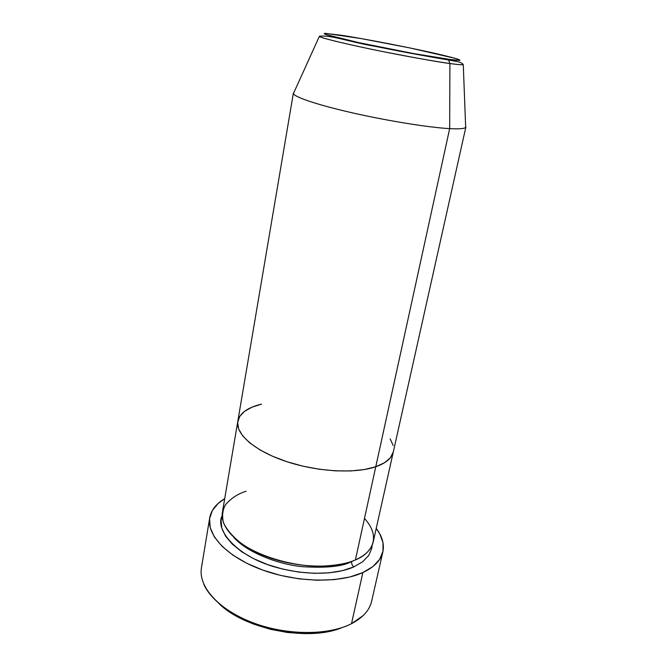 <?xml version="1.0" encoding="UTF-8"?>
<svg xmlns="http://www.w3.org/2000/svg" width="667" height="667" viewBox="0 0 667 667"><rect width="100%" height="100%" fill="white"/><g stroke="black" fill="none" stroke-linecap="round" stroke-linejoin="round"><path stroke-width="1" d="M209.68 517.976L201.442 567.817C198.141 586.285 218.109 609.446 252.084 622.453C285.985 635.526 328.247 635.693 351.509 623.687C331.532 633.875 297.715 635.584 266.792 627.23C235.86 618.868 211.256 601.484 203.81 584.25M218.743 603.318C244.43 629.381 308.579 641.971 342.213 627.539L335.534 629.781L320.952 632.716L304.727 633.65L287.602 632.499L270.368 629.298L253.869 624.195L238.869 617.45L226.046 609.413L218.734 603.31M372.153 545.206L371.727 548.557L368.668 555.544L362.673 561.739L353.894 566.85C352.143 565.499 351.401 563.723 351.684 561.514L353.076 560.88L351.684 561.514C342.846 566.491 326.255 568.201 301.918 566.65C277.472 564.207 246.882 552.176 233.867 537.494C246.882 552.176 277.472 564.207 301.918 566.65C326.255 568.201 342.846 566.491 351.684 561.514C351.401 563.723 352.143 565.499 353.894 566.85L342.605 570.618L329.24 572.82L314.357 573.32L298.616 572.069L282.766 569.109L267.542 564.574L253.652 558.688L241.721 551.751L232.224 544.089L225.521 536.068L221.794 528.031L221.077 520.318L222.136 515.774M237.777 421.444L222.386 512.356C219.676 527.155 237.669 546.04 267.7 557.037C297.674 568.076 334.867 569.059 355.411 559.93C369.185 554.577 383.233 539.069 364.474 518.442M246.198 491.254C238.169 493.63 231.299 498.091 225.579 504.636C222.628 509.613 221.894 515.558 223.37 522.478C226.697 529.865 233.233 537.277 242.971 544.706C265.266 559.113 297.682 566.475 320.218 566.283C336.235 565.524 347.966 563.407 355.411 559.93L375.771 466.75C355.069 473.92 316.817 471.827 285.676 461.297C254.469 450.809 235.443 433.967 237.794 421.369C239.628 413.232 247.549 407.479 261.547 404.127L251.976 407.178L244.581 411.314L239.711 416.433L237.66 422.378L238.636 428.948L242.721 435.91L249.875 442.98L259.897 449.85L272.411 456.195L286.902 461.706L302.726 466.125L319.143 469.218L335.376 470.852L350.667 470.952L364.324 469.551L375.771 466.75L384.584 462.706L390.478 457.645L393.322 451.876C391.879 458.171 386.026 463.123 375.771 466.75L355.411 559.93C365.583 555.319 371.519 549.325 373.203 541.946L465.891 126.972C465.491 128.623 460.08 129.173 449.666 128.631L449.908 63.515L448.558 60.005L447.073 59.196L417.517 54.277C398.049 50.767 368.934 44.989 347.307 40.078L326.638 34.792C324.179 33.867 323.812 33.392 325.529 33.35L361.214 38.586L409.988 47.957L455.503 58.429L459.947 60.28L453.969 60.097L413.69 53.585L358.788 42.63L326.063 34.601L324.129 33.717L324.846 33.358L341.221 35.251C353.135 36.985 393.989 44.239 432.516 52.785C452.309 57.337 461.381 59.872 459.746 60.389L447.073 59.196L448.558 60.005L449.908 63.515C432.8 61.147 399.566 55.119 370.535 49.075C339.728 42.555 322.67 38.336 319.351 36.393C319.476 37.652 349.258 44.914 383.967 51.818C418.134 58.438 440.112 62.331 449.908 63.515L449.666 128.631C428.606 127.489 386.66 120.71 351.15 112.565C315.566 104.411 292.546 96.398 293.372 93.122L293.98 92.354L293.422 93.588C294.472 97.165 318.417 105.178 353.518 113.107C388.569 121.035 429.081 127.505 449.666 128.631L375.771 466.75L449.666 128.631C459.129 129.131 464.457 128.714 465.666 127.389L463.273 64.632C462.223 64.966 457.77 64.599 449.908 63.515C456.828 64.516 461.281 64.891 463.273 64.632C462.248 62.99 459.496 61.831 455.036 61.147L448.541 59.988C432.383 57.304 402.935 52.018 375.921 46.482C348.566 41.771 329.406 34.376 319.351 36.393L320.085 35.901L319.351 36.393L293.422 93.588M363.24 615.524L351.509 623.687L362.873 572.553C339.495 583.4 296.557 582.549 261.914 569.776C227.197 557.045 206.595 535.067 209.688 517.909C211.139 510.163 216.141 503.76 224.704 498.683L218.117 503.468L212.298 510.597L209.571 518.734L210.213 527.605L214.34 536.893L221.953 546.198L232.85 555.111L246.632 563.206L262.74 570.077L280.432 575.363L298.866 578.806L317.159 580.24L334.434 579.606L349.883 576.988L362.873 572.553L351.509 623.687C362.848 617.742 369.56 610.255 371.644 601.209L382.866 551.884C380.924 560.288 374.262 567.183 362.873 572.553L372.895 566.566L379.648 559.346L383 551.242L382.975 542.613L379.731 533.8L376.23 528.414C382.233 536.343 384.45 544.164 382.866 551.884M393.171 445.456L390.112 438.853L393.171 445.456M353.894 566.85C342.104 572.378 313.874 577.714 275.821 567.258C236.81 556.445 214.574 529.74 222.136 515.783M337.594 37.811L331.382 36.927L337.594 37.811L337.427 38.252L337.594 37.811M293.372 93.122L237.794 421.369C235.443 433.967 254.469 450.809 285.676 461.297C316.817 471.827 355.069 473.92 375.771 466.75L384.584 462.706L390.478 457.645L393.322 451.876C391.879 458.171 386.026 463.123 375.771 466.75L364.324 469.551L350.667 470.952L335.376 470.852L319.143 469.218L302.726 466.125L286.902 461.706L272.411 456.195L259.897 449.85L249.875 442.98L242.721 435.91L238.636 428.948L237.66 422.378L239.711 416.433L244.581 411.314L251.976 407.178L261.547 404.127"/></g></svg>
